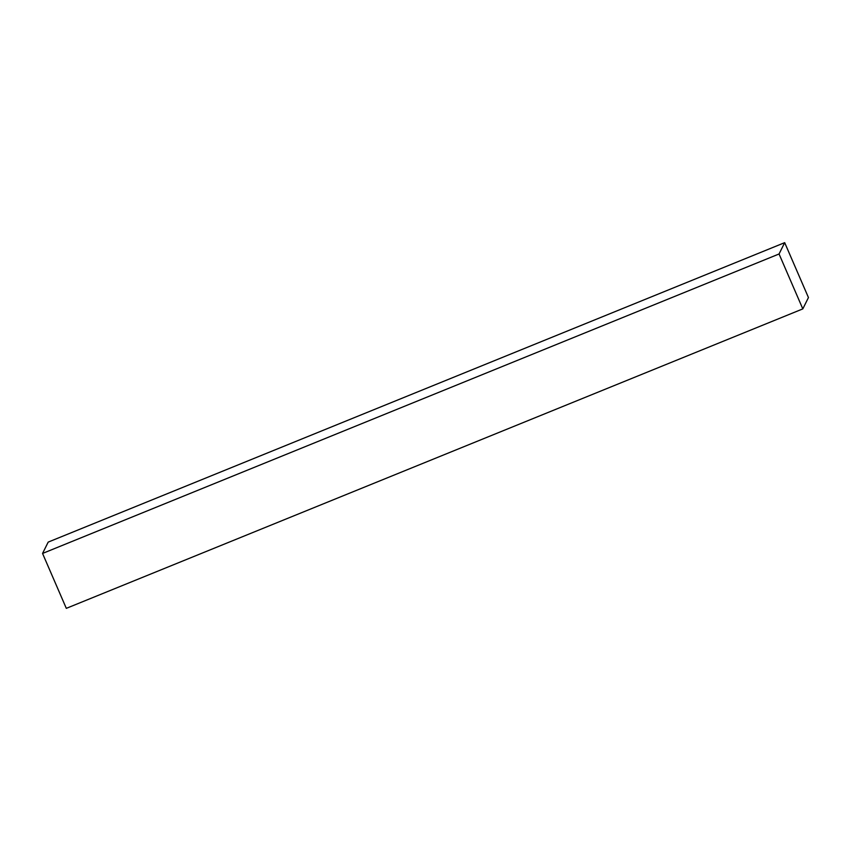 <?xml version="1.0" encoding="UTF-8"?>
<svg xmlns="http://www.w3.org/2000/svg" width="851" height="851" viewBox="0 0 851 851"><rect width="100%" height="100%" fill="white"/><g stroke="black" fill="none" stroke-linecap="round" stroke-linejoin="round"><path stroke-width="1.28" d="M48.188 542.108L784.686 242.652L779.059 253.981L42.55 553.448L48.188 542.108L42.55 553.448L779.059 253.981L802.812 308.892L66.314 608.348L42.55 553.448L66.314 608.348L802.812 308.892L808.45 297.552L784.686 242.652L48.188 542.108M784.686 242.652L779.059 253.981L802.812 308.892L808.45 297.552L784.686 242.652"/></g></svg>
